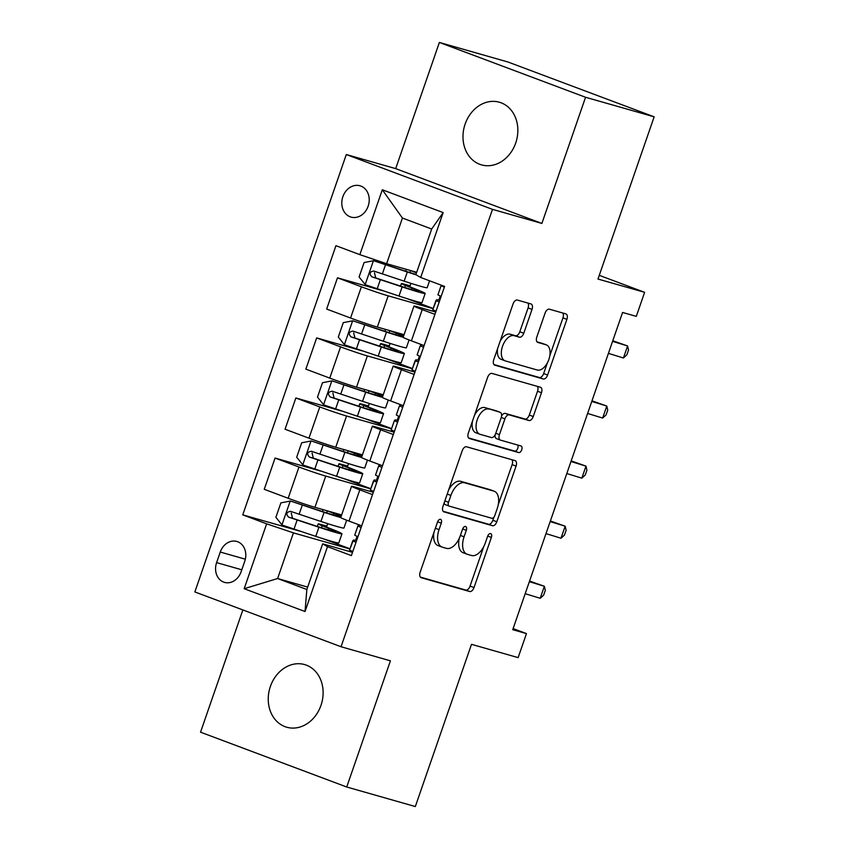 <?xml version="1.0" encoding="UTF-8"?>
<svg xmlns="http://www.w3.org/2000/svg" width="849" height="849" viewBox="0 0 849 849"><rect width="100%" height="100%" fill="white"/><g stroke="black" fill="none" stroke-linecap="round" stroke-linejoin="round"><path stroke-width="1.27" d="M440.535 519.323A3.502 1.953 110.6 0 0 437.511 522.093L420.149 572.215A4.998 2.791 110.6 0 0 421.093 577.66A4.998 2.791 110.6 0 0 421.21 577.702L469.688 591.52A4.998 2.791 110.6 0 0 474.007 587.572L491.369 537.449A3.502 1.953 110.6 0 0 490.711 533.628A3.502 1.953 110.6 0 0 490.626 533.607A3.502 1.953 110.6 0 0 487.602 536.366L485.352 542.861A15.993 8.936 110.6 0 1 471.503 555.501L467.47 554.344A15.993 8.936 110.6 0 1 467.088 554.217A15.993 8.936 110.6 0 1 464.074 536.791L466.324 530.307A3.502 1.953 110.6 0 0 465.666 526.497A3.502 1.953 110.6 0 0 465.581 526.465A3.502 1.953 110.6 0 0 462.556 529.235L460.307 535.719A15.993 8.936 110.6 0 1 446.468 548.358L442.425 547.202A15.993 8.936 110.6 0 1 442.042 547.074A15.993 8.936 110.6 0 1 439.039 529.649L441.278 523.164A3.502 1.953 110.6 0 0 440.62 519.355A3.502 1.953 110.6 0 0 440.535 519.323M465.135 124.06A32.58 26.977 -74.1 0 0 481.489 164.876A32.58 26.977 -74.1 0 0 515.704 143.025A32.58 26.977 -74.1 0 0 499.35 102.22A32.58 26.977 -74.1 0 0 465.135 124.06M270.396 686.416A32.58 26.977 -74.1 0 0 286.75 727.232A32.58 26.977 -74.1 0 0 320.975 705.381A32.58 26.977 -74.1 0 0 304.621 664.576A32.58 26.977 -74.1 0 0 270.396 686.416M342.869 196.692A16.29 13.488 -74.1 0 0 351.04 217.1A16.29 13.488 -74.1 0 0 368.158 206.18A16.29 13.488 -74.1 0 0 359.976 185.772A16.29 13.488 -74.1 0 0 342.869 196.692M532.015 309.418A4.998 2.791 110.6 0 0 531.071 303.974A4.998 2.791 110.6 0 0 530.954 303.931L517.359 300.058A4.998 2.791 110.6 0 0 513.029 304.006L493.747 359.679A4.998 2.791 110.6 0 0 494.691 365.123A4.998 2.791 110.6 0 0 494.808 365.166L543.286 378.983A4.998 2.791 110.6 0 0 547.605 375.035L566.888 319.362A4.998 2.791 110.6 0 0 565.943 313.918A4.998 2.791 110.6 0 0 565.827 313.875L549.399 309.195A4.998 2.791 110.6 0 0 545.079 313.143L536.823 336.968A4.998 2.791 110.6 0 0 537.767 342.412A4.998 2.791 110.6 0 0 537.884 342.455L546.034 344.779A13.361 7.471 110.6 0 1 546.353 344.885A13.361 7.471 110.6 0 1 548.762 359.732A13.361 7.471 110.6 0 1 537.29 370.015L505.378 360.921A13.361 7.471 110.6 0 1 505.059 360.814A13.361 7.471 110.6 0 1 502.65 345.957A13.361 7.471 110.6 0 1 514.123 335.673L519.439 337.191A4.998 2.791 110.6 0 0 523.769 333.243L532.015 309.418L528.067 307.932A4.998 2.791 110.6 0 0 527.876 303.051M242.867 609.932L200.534 732.178L346.732 787.002L415.32 806.55L471.492 644.327L518.134 657.625L526.454 633.598L512.732 629.682L622.582 312.453L636.304 316.369L644.624 292.332L599.267 275.331M585.566 97.274L439.379 42.45L395.687 168.622L541.885 223.436L585.566 97.274L654.154 116.822L597.983 279.045L644.624 292.332M541.885 223.436L492.494 209.363L341.043 646.747L194.845 591.933L346.307 154.539L492.494 209.363M346.732 787.002L390.423 660.83L341.043 646.747M466.547 446.786A4.998 2.791 110.6 0 0 462.217 450.734L442.945 506.407A4.998 2.791 110.6 0 0 443.878 511.851A4.998 2.791 110.6 0 0 444.006 511.883L492.473 525.711A4.998 2.791 110.6 0 0 496.803 521.753L516.075 466.09A4.998 2.791 110.6 0 0 515.141 460.636A4.998 2.791 110.6 0 0 515.025 460.604L466.547 446.786M468.351 433.043L487.623 377.37A4.998 2.791 110.6 0 1 491.953 373.422L540.42 387.24A4.998 2.791 110.6 0 1 540.548 387.282A4.998 2.791 110.6 0 1 541.482 392.726L533.236 416.551A4.998 2.791 110.6 0 1 528.906 420.499L509.251 414.896A4.998 2.791 110.6 0 0 504.922 418.844L499.445 434.646A4.998 2.791 110.6 0 0 500.39 440.1A4.998 2.791 110.6 0 0 500.507 440.132L520.978 445.969A3.502 1.953 110.6 0 1 521.063 446.001A3.502 1.953 110.6 0 1 521.689 449.885A3.502 1.953 110.6 0 1 518.686 452.57L469.412 438.53A4.998 2.791 110.6 0 1 469.285 438.487A4.998 2.791 110.6 0 1 468.351 433.043M439.379 42.45L507.957 61.998L654.154 116.822M241.095 571.801L244.756 561.231A15.781 13.064 -74.1 0 0 236.839 541.46A15.781 13.064 -74.1 0 0 220.262 552.041L216.601 562.622A15.781 13.064 -74.1 0 0 224.518 582.382A15.781 13.064 -74.1 0 0 241.095 571.801M307.678 587.105L277.612 578.53L306.85 589.503L322.662 543.838L327.491 546.639L351.401 555.596L444.6 286.431L420.701 277.474L415.872 274.673L431.674 229.018L402.437 218.044L386.624 263.71L416.7 272.285M327.491 546.639L305.024 611.524L244.172 588.707L266.639 523.822L293.425 532.875L349.915 548.985M299.814 531.124L242.74 514.855L266.639 523.822M242.74 514.855L335.949 245.69L359.849 254.658L382.315 189.773L443.167 212.59L420.701 277.474M395.687 168.622L346.307 154.539M526.454 633.598L513.114 628.589M293.425 532.875L277.612 578.53L244.172 588.707M438.827 300.111L440.27 295.951M383.026 290.804L337.478 277.814L361.387 286.782A20.365 0.764 19.1 0 0 388.163 295.834L433.139 308.654M337.478 277.814L326.663 309.057L350.563 318.025A20.365 0.764 19.1 0 0 377.349 327.077L404.05 334.686M418.026 360.188L419.459 356.039M362.226 350.881L316.677 337.902L340.576 346.859A20.365 0.764 19.1 0 0 367.362 355.911L412.338 368.742M316.677 337.902L305.852 369.135L329.762 378.102A20.365 0.764 19.1 0 0 356.538 387.155L383.249 394.774M397.226 420.266L398.659 416.116M341.415 410.958L295.866 397.979L319.776 406.936A20.365 0.764 19.1 0 0 346.551 415.999L391.527 428.819M295.866 397.979L285.052 429.223L308.962 438.18A20.365 0.764 19.1 0 0 335.737 447.243L362.449 454.852M376.415 480.354L377.858 476.193M320.614 471.046L275.065 458.057L298.975 467.024A20.365 0.764 19.1 0 0 325.751 476.077L370.726 488.897M275.065 458.057L264.251 489.3L288.151 498.267A20.365 0.764 19.1 0 0 314.926 507.32L341.638 514.929M355.614 540.431L357.047 536.281M352.526 552.349L322.662 543.838M373.327 492.271L354.988 487.039A20.365 0.764 19.1 0 0 351.55 486.307A20.365 0.764 19.1 0 0 359.817 489.841L372.52 494.606M394.127 432.183L375.789 426.962A20.365 0.764 19.1 0 0 372.361 426.219A20.365 0.764 19.1 0 0 380.628 429.753L393.32 434.518M414.938 372.106L396.6 366.874A20.365 0.764 19.1 0 0 393.161 366.142A20.365 0.764 19.1 0 0 401.428 369.676L414.132 374.441M435.739 312.029L417.4 306.797A20.365 0.764 19.1 0 0 413.972 306.065A20.365 0.764 19.1 0 0 422.229 309.598L434.932 314.363M349.99 548.783L323.756 538.945M326.525 527.08L327.714 523.663M351.55 486.307L340.736 517.55A20.365 0.764 19.1 0 0 349.003 521.084L361.706 525.839M370.79 488.706L344.556 478.868M347.337 467.003L348.514 463.586M372.361 426.219L361.536 457.462A20.365 0.764 19.1 0 0 369.803 460.996L382.506 465.761M374.94 394.785L375.449 393.289A32.326 1.22 19.1 0 1 382.474 396.557A32.326 1.22 19.1 0 1 363.361 391.124L332.055 380.861L365.696 392.174A38.937 1.465 19.1 0 0 382.347 397.364A20.365 0.764 19.1 0 0 390.614 400.919L403.307 405.684M391.601 428.618L365.367 418.78M368.137 406.926L369.326 403.508M413.972 306.065L403.148 337.308A20.365 0.764 19.1 0 0 411.415 340.842L424.118 345.596M412.402 368.54L386.168 358.702M388.948 346.838L390.126 343.421M433.213 308.463L406.979 298.625M386.624 263.71L359.849 254.658M409.749 286.76L410.927 283.343M306.85 589.503L305.024 611.524M382.315 189.773L402.437 218.044M443.167 212.59L431.674 229.018M434.03 532.153A15.993 8.936 110.6 0 0 438.084 545.599L442.042 547.074M459.277 538.287A15.993 8.936 110.6 0 0 463.13 552.741L467.088 554.217M420.34 577.097L465.73 590.044A4.998 2.791 110.6 0 0 470.059 586.086L483.707 546.682M498.257 504.667L512.127 464.605A4.998 2.791 110.6 0 0 511.936 459.723M443.136 511.289L488.525 524.226A4.998 2.791 110.6 0 0 492.855 520.278L493.927 517.179M448.505 502.29A3.502 1.953 110.6 0 0 449.163 506.1A3.502 1.953 110.6 0 0 449.248 506.131L491.804 518.261A3.502 1.953 110.6 0 0 494.829 515.492L497.196 508.647A15.993 8.936 110.6 0 0 494.192 491.221A15.993 8.936 110.6 0 0 493.81 491.093L464.721 482.805A15.993 8.936 110.6 0 0 450.883 495.445L448.505 502.29L444.844 500.91M444.239 502.661A3.502 1.953 110.6 0 0 445.216 504.614A3.502 1.953 110.6 0 0 445.301 504.646L449.089 506.068M494.192 491.221L490.244 489.746A15.993 8.936 110.6 0 0 489.852 489.618L493.81 491.093M448.569 490.149A15.993 8.936 110.6 0 1 460.774 481.33L489.852 489.618M501.557 416.031A4.998 2.791 110.6 0 1 505.293 413.41L524.958 419.013A4.998 2.791 110.6 0 0 529.277 415.065L537.534 391.24A4.998 2.791 110.6 0 0 537.343 386.359M495.094 434.911A4.998 2.791 110.6 0 0 496.432 438.615A4.998 2.791 110.6 0 0 496.559 438.657L500.273 440.047M468.542 437.925L514.738 451.095A3.502 1.953 110.6 0 0 517.466 449.047A3.502 1.953 110.6 0 0 517.72 445.046M488.854 409.08A13.361 7.471 110.6 0 0 477.382 419.364A13.361 7.471 110.6 0 0 479.791 434.21A13.361 7.471 110.6 0 0 480.109 434.317L491.348 437.522A4.998 2.791 110.6 0 0 495.678 433.574L501.154 417.772A4.998 2.791 110.6 0 0 500.21 412.327A4.998 2.791 110.6 0 0 500.093 412.285L484.896 407.594A13.361 7.471 110.6 0 0 474.4 415.575M472.575 420.839A13.361 7.471 110.6 0 0 475.833 432.735L479.791 434.21M496.378 410.895A4.998 2.791 110.6 0 0 496.262 410.842A4.998 2.791 110.6 0 0 496.145 410.799L500.093 412.285M484.896 407.594L496.145 410.799M500.125 341.287A13.361 7.471 110.6 0 1 510.164 334.198L515.492 335.716A4.998 2.791 110.6 0 0 519.811 331.757L528.067 307.932M497.652 348.408A13.361 7.471 110.6 0 0 501.101 359.329L505.059 360.814M542.713 343.527A13.361 7.471 110.6 0 0 542.405 343.399A13.361 7.471 110.6 0 0 542.076 343.293L546.034 344.779M537.014 341.85L542.076 343.293M549.802 355.805L562.94 317.876A4.998 2.791 110.6 0 0 562.749 312.994M493.948 364.561L539.327 377.497A4.998 2.791 110.6 0 0 543.657 373.549L547.34 362.926M328.17 529.84L328.68 528.354L322.196 525.786A18.582 0.7 -160.9 0 1 318.163 523.907A18.582 0.7 -160.9 0 1 321.293 524.576L325.74 525.839A3.056 1.709 110.6 0 0 327.109 525.414M333.328 514.94L333.848 513.454A32.326 1.22 19.1 0 1 340.873 516.723A32.326 1.22 19.1 0 1 321.75 511.289L290.443 501.027L280.881 502.873L275.883 517.285L282.123 525.064L315.764 536.366A38.937 1.465 19.1 0 0 338.804 542.914L341.967 533.788A38.937 1.465 19.1 0 0 333.498 529.85L326.271 526.974M290.443 501.027L324.085 512.34A38.937 1.465 19.1 0 0 340.746 517.529M341.266 516.001A38.937 1.465 19.1 0 0 338.655 514.95L331.004 511.905M333.848 513.454L327.364 510.886A18.582 0.7 -160.9 0 1 327.183 510.811M346.668 520.193L343.962 528.014A38.937 1.465 -160.9 0 1 320.922 521.466L290.591 511.363C286.431 512.021 285.763 513.942 288.586 517.137L318.927 527.24A38.937 1.465 19.1 0 0 341.967 533.788M328.68 528.354A32.326 1.22 -160.9 0 1 335.705 531.623A32.326 1.22 -160.9 0 1 316.592 526.189L292.534 518.261L291.249 513.083M361.122 527.516L357.875 526.019L358.49 525.234A38.937 1.465 -160.9 0 1 361.016 525.584M352.802 551.542L349.544 550.056L352.706 540.919L356.018 542.267M356.569 540.664A38.937 1.465 19.1 0 0 353.333 540.134L349.544 550.056M357.907 536.791L354.712 535.157L357.875 526.03L354.712 535.157M525.202 593.695L540.208 598.301L544.368 586.288L529.574 581.056M529.362 581.682L544.368 586.288L545.302 590.363L543.636 595.17L540.208 598.301M348.971 469.762L349.491 468.277L343.007 465.698A18.582 0.7 -160.9 0 1 338.963 463.819A18.582 0.7 -160.9 0 1 342.105 464.499L346.551 465.761A3.056 1.709 110.6 0 0 347.91 465.337M354.129 454.862L354.649 453.377A32.326 1.22 19.1 0 1 361.674 456.635A32.326 1.22 19.1 0 1 342.55 451.201L311.254 440.949L301.682 442.785L296.694 457.208L302.934 464.976L336.575 476.289A38.937 1.465 19.1 0 0 359.605 482.837L362.767 473.7A38.937 1.465 19.1 0 0 354.309 469.773L347.071 466.897M311.254 440.949L344.896 452.262A38.937 1.465 19.1 0 0 361.547 457.452M362.077 455.924A38.937 1.465 19.1 0 0 359.467 454.873L351.804 451.817M354.649 453.377L348.164 450.798A18.582 0.7 -160.9 0 1 347.994 450.734M367.468 460.116L364.762 467.937A38.937 1.465 -160.9 0 1 341.733 461.389L311.392 451.286C307.232 451.933 306.563 453.854 309.397 457.049L339.727 467.162A38.937 1.465 19.1 0 0 362.767 473.7M349.491 468.277A32.326 1.22 -160.9 0 1 356.516 471.535A32.326 1.22 -160.9 0 1 337.393 466.101L313.345 458.173L312.05 452.995M369.782 409.685L370.291 408.189L363.807 405.62A18.582 0.7 -160.9 0 1 359.774 403.742A18.582 0.7 -160.9 0 1 362.905 404.411L367.352 405.684A3.056 1.709 110.6 0 0 368.721 405.249M332.055 380.861L322.493 382.708L317.494 397.13L323.734 404.899L357.376 416.212A38.937 1.465 19.1 0 0 380.405 422.76L383.568 413.622A38.937 1.465 19.1 0 0 375.109 409.685L367.882 406.82M382.878 395.846A38.937 1.465 19.1 0 0 380.267 394.785L372.615 391.739M375.449 393.289L368.965 390.72A18.582 0.7 -160.9 0 1 368.795 390.657M388.28 400.028L385.573 407.86A38.937 1.465 -160.9 0 1 362.534 401.312L332.192 391.209C328.043 391.856 327.374 393.777 330.197 396.971L360.538 407.074A38.937 1.465 19.1 0 0 383.568 413.622M370.291 408.189A32.326 1.22 -160.9 0 1 377.317 411.457A32.326 1.22 -160.9 0 1 358.204 406.024L334.145 398.096L332.85 392.917M390.582 349.597L391.102 348.111L384.618 345.543A18.582 0.7 -160.9 0 1 380.575 343.665A18.582 0.7 -160.9 0 1 383.716 344.333L388.163 345.607A3.056 1.709 110.6 0 0 389.521 345.172M395.74 334.697L396.26 333.211A32.326 1.22 19.1 0 1 403.286 336.48A32.326 1.22 19.1 0 1 384.162 331.046L352.866 320.784L343.293 322.631L338.305 337.042L344.545 344.821L378.176 356.124A38.937 1.465 19.1 0 0 401.216 362.672L404.379 353.545A38.937 1.465 19.1 0 0 395.91 349.608L388.683 346.732M352.866 320.784L386.497 332.097A38.937 1.465 19.1 0 0 403.158 337.286M403.689 335.758A38.937 1.465 19.1 0 0 401.078 334.708L393.416 331.662M396.26 333.211L389.776 330.643A18.582 0.7 -160.9 0 1 389.606 330.569M409.08 339.95L406.374 347.772A38.937 1.465 -160.9 0 1 383.345 341.224L353.004 331.121C348.843 331.779 348.175 333.699 351.008 336.894L381.339 346.997A38.937 1.465 19.1 0 0 404.379 353.545M391.102 348.111A32.326 1.22 -160.9 0 1 398.128 351.38A32.326 1.22 -160.9 0 1 379.004 345.946L354.956 338.019L353.662 332.84M381.933 467.428L378.675 465.942L379.301 465.156A38.937 1.465 -160.9 0 1 381.827 465.507M373.602 491.465L370.355 489.969L373.518 480.842L376.818 482.19M377.37 480.576A38.937 1.465 19.1 0 0 374.133 480.056L370.355 489.969M378.718 476.703L375.513 475.069L378.675 465.942L375.513 475.069M546.003 533.607L561.009 538.224L565.169 526.21L550.375 520.978M550.163 521.594L565.169 526.21L566.113 530.275L564.447 535.082L561.009 538.224M402.734 407.35L399.476 405.854L400.102 405.079A38.937 1.465 -160.9 0 1 402.628 405.429M394.414 431.377L391.156 429.891L394.318 420.764M398.181 420.499A38.937 1.465 19.1 0 0 394.944 419.979L394.318 420.754L397.619 422.102M399.518 416.626L396.313 414.991L399.476 405.864L396.313 414.991M566.803 473.53L581.82 478.146L585.98 466.122L571.186 460.89M570.963 461.516L585.98 466.122L586.914 470.197L585.248 475.005L581.82 478.146M423.534 347.273L420.287 345.776L420.902 344.991A38.937 1.465 -160.9 0 1 423.439 345.341M415.214 371.3L411.967 369.814L415.129 360.676L418.43 362.024M418.982 360.422A38.937 1.465 19.1 0 0 415.745 359.891L411.967 369.814M420.329 356.548L417.124 354.914L420.287 345.787M587.614 413.452L602.62 418.058L606.78 406.045L591.986 400.813M591.774 401.439L606.78 406.045L607.725 410.12L606.059 414.928L602.62 418.058M411.394 289.52L411.903 288.034L405.419 285.455A18.582 0.7 -160.9 0 1 401.386 283.577A18.582 0.7 -160.9 0 1 404.517 284.256L408.963 285.519A3.056 1.709 110.6 0 0 410.322 285.094M415.946 274.439A32.326 1.22 19.1 0 1 404.973 270.958L373.666 260.707L364.104 262.543L359.106 276.965L365.346 284.733L398.988 296.046A38.937 1.465 19.1 0 0 422.017 302.594L425.179 293.457A38.937 1.465 19.1 0 0 416.721 289.53L409.483 286.654M373.666 260.707L407.308 272.02A38.937 1.465 19.1 0 0 416.222 274.874M416.604 272.54L414.216 271.574M416.477 272.9L410.576 270.555A18.582 0.7 -160.9 0 1 410.407 270.491M429.562 280.796L427.174 287.694A38.937 1.465 -160.9 0 1 404.145 281.146L373.804 271.043C369.644 271.691 368.986 273.611 371.809 276.806L402.15 286.92A38.937 1.465 19.1 0 0 425.179 293.457M411.903 288.034A32.326 1.22 -160.9 0 1 418.928 291.292A32.326 1.22 -160.9 0 1 399.805 285.858L375.757 277.941L374.462 272.752M444.345 287.185L441.087 285.699L441.448 285.253M436.025 311.222L432.767 309.726L435.93 300.599L439.23 301.947M439.793 300.334A38.937 1.465 19.1 0 0 436.556 299.814L432.767 309.726M441.13 296.46L437.925 294.826L441.087 285.699L437.925 294.826M608.415 353.364L623.421 357.981L627.591 345.968L612.787 340.736M612.575 341.351L627.591 345.968L628.525 350.032L626.859 354.84L623.421 357.981M388.163 295.834L377.349 327.077M367.362 355.911L356.538 387.155M346.551 415.999L335.737 447.243M325.751 476.077L314.926 507.32M359.817 489.841L349.003 521.084M298.975 467.024L288.151 498.267M319.776 406.936L308.962 438.18M380.628 429.753L369.803 460.996M340.576 346.859L329.762 378.102M401.428 369.676L390.614 400.919M361.387 286.782L350.563 318.025M422.229 309.598L411.415 340.842M241.795 569.796L216.601 562.622M245.34 559.194L220.262 552.041M435.367 528.28L439.039 529.649M462.663 528.938L466.324 530.307M460.413 535.422L464.074 536.791M487.708 536.069L491.369 537.449M470.059 586.086L474.007 587.572M465.73 590.044L469.688 591.52M437.628 521.795L441.278 523.164M512.127 464.605L516.075 466.09M492.855 520.278L496.803 521.753M488.525 524.226L492.473 525.711M460.774 481.33L464.721 482.805M447.211 494.076L450.883 495.445M537.534 391.24L541.482 392.726M529.277 415.065L533.236 416.551M524.958 419.013L528.906 420.499M505.293 413.41L509.251 414.896M501.25 417.464L504.922 418.844M495.784 433.277L499.445 434.646M514.738 451.095L518.686 452.57M519.811 331.757L523.769 333.243M515.492 335.716L519.439 337.191M510.164 334.198L514.123 335.673M562.94 317.876L566.888 319.362M543.657 373.549L547.605 375.035M539.327 377.497L543.286 378.983M326.823 526.242L325.74 525.839M290.209 501.069L281.964 524.862M318.927 527.24L315.764 536.366M321.506 527.781L322.196 525.786M326.663 512.881L327.364 510.886M324.085 512.34L320.922 521.466M297.129 520.066L293.966 529.203M302.286 505.166L299.124 514.303M292.534 518.261L288.586 517.137M347.623 466.165L346.551 465.761M311.01 440.992L302.775 464.785M339.727 467.162L336.575 476.289M342.317 467.703L343.007 465.698M347.474 452.804L348.164 450.798M344.896 452.262L341.733 461.389M317.929 459.988L314.767 469.126M323.087 445.088L319.924 454.226M313.345 458.173L309.397 457.049M368.424 406.087L367.352 405.684M331.821 380.914L323.575 404.708M360.538 407.074L357.376 416.212M363.117 407.616L363.807 405.62M368.275 392.716L368.965 390.72M365.696 392.174L362.534 401.312M338.74 399.911L335.578 409.038M343.898 385.011L340.736 394.138M334.145 398.096L330.197 396.971M389.235 345.999L388.163 345.607M352.622 320.826L344.386 344.62M381.339 346.997L378.176 356.124M383.918 347.538L384.618 345.543M389.086 332.638L389.776 330.643M386.497 332.097L383.345 341.224M359.541 339.823L356.378 348.96M364.699 324.923L361.536 334.06M354.956 338.019L351.008 336.894M410.035 285.922L408.963 285.519M373.422 260.749L365.187 284.542M402.15 286.92L398.988 296.046M404.729 287.461L405.419 285.455M409.887 272.561L410.576 270.555M407.308 272.02L404.145 281.146M380.341 279.746L377.179 288.883M385.51 264.846L382.347 273.983M375.757 277.941L371.809 276.806M393.161 366.142L382.347 397.385M445.216 504.614L449.163 506.1M496.432 438.615L500.39 440.1M496.262 410.842L500.21 412.327M542.405 343.399L546.353 344.885M318.163 523.907L317.293 526.412M323.098 509.644L322.45 511.512M338.963 463.819L338.093 466.334M343.909 449.567L343.261 451.435M359.774 403.742L358.904 406.257M364.709 389.489L364.062 391.357M380.575 343.665L379.705 346.169M385.51 329.401L384.862 331.269M394.318 420.754L391.156 429.891M420.287 345.776L417.124 354.914M401.386 283.577L400.516 286.092M406.321 269.324L405.673 271.192"/></g></svg>
